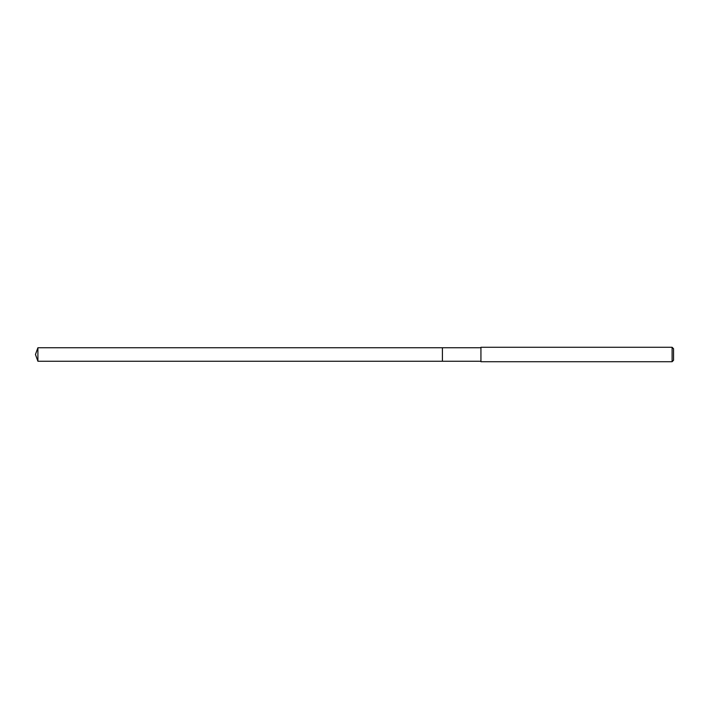 <?xml version="1.0" encoding="UTF-8"?>
<svg xmlns="http://www.w3.org/2000/svg" width="709" height="709" viewBox="0 0 709 709"><rect width="100%" height="100%" fill="white"/><g stroke="black" fill="none" stroke-linecap="round" stroke-linejoin="round"><path stroke-width="1.06" d="M37.905 361.244L35.45 354.5L37.905 347.756L37.905 361.244L442.407 361.244L442.407 347.756L442.407 361.244L480.932 361.244M37.905 347.756L480.932 347.756M673.55 360.278L673.55 348.722L673.55 360.278L672.105 361.723L672.105 347.277L673.55 348.722M672.105 361.723L480.932 361.723L480.932 347.277L672.105 347.277"/></g></svg>
